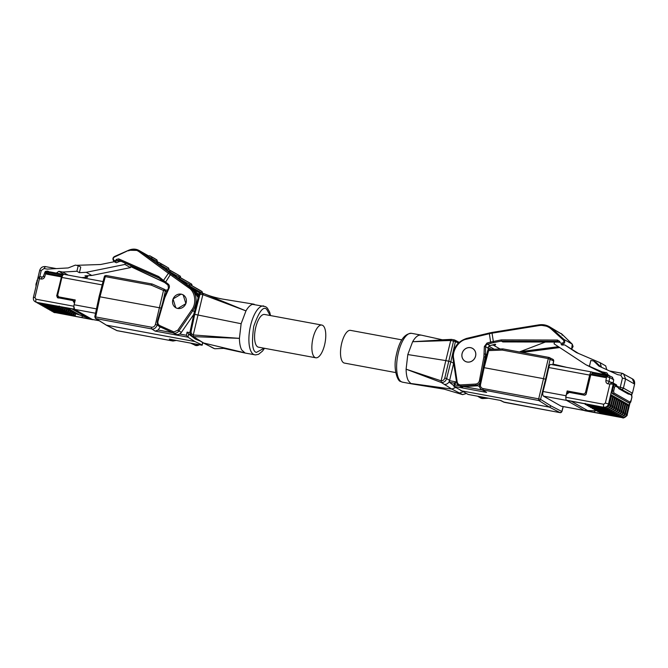 <?xml version="1.0" encoding="UTF-8"?>
<svg xmlns="http://www.w3.org/2000/svg" width="668" height="668" viewBox="0 0 668 668"><rect width="100%" height="100%" fill="white"/><g stroke="black" fill="none" stroke-linecap="round" stroke-linejoin="round"><path stroke-width="1" d="M466.289 393.536L462.657 394.629L444.22 389.16L411.964 383.916L410.77 383.474L408.34 380.718C406.929 377.979 406.186 374.138 406.102 369.187L407.806 354.558L445.806 360.586L450.725 340.53L453.555 341.056A1.486 0.568 -79.5 0 1 453.939 340.146A1.486 0.568 -79.5 0 1 454.34 339.912A1.486 0.568 -79.5 0 1 454.399 339.928A1.486 1.369 117.3 0 1 455.426 341.599L458.348 343.101M567.499 392.809L567.174 390.964L566.03 395.757L543.051 391.506L546.107 379.549L545.564 379.249L550.156 359.125A1.486 1.369 -62.7 0 0 549.129 357.455A1.486 0.568 -79.5 0 0 549.071 357.438L552.97 359.376A1.486 1.369 -62.7 0 1 553.647 360.92L548.286 358.582L502.344 350.082L502.946 348.905L489.093 349.439A1.486 0.518 87.8 0 0 488.634 350.6L487.707 350.55L482.822 369.488L483.231 367.667L484.15 367.684L488.634 350.6L502.344 350.082M609.425 375.8A2.48 0.902 147.5 0 0 606.594 376.76L605.642 376.585L605.417 377.545L590.754 374.831L586.187 394.011L584.492 395.197L569.286 392.383L566.456 394.362L565.771 397.243L603.663 404.257L605.358 403.063L608.481 403.973L613.199 384.175L608.047 383.883C606.435 383.415 605.717 382.288 605.893 380.501L609.041 381.286L609.742 377.545L606.594 376.76L608.03 374.857A2.48 2.271 119.6 0 1 609.425 375.8L609.742 377.545L613.717 379.808L613.015 383.541M395.732 372.577L344.438 363.083A16.633 6.371 -79.5 0 1 343.636 362.791A16.633 6.371 -79.5 0 1 341.415 344.488A16.633 6.371 -79.5 0 1 350.491 330.368L401.785 339.862M467.141 361.981A7.398 6.772 119.6 0 1 465.178 361.271A7.398 6.772 119.6 0 1 462.456 352.512A7.398 6.772 119.6 0 1 470.539 347.694A7.398 6.772 119.6 0 1 472.501 348.404A7.398 6.772 119.6 0 1 475.224 357.163A7.398 6.772 119.6 0 1 467.141 361.981M495.105 344.145L494.52 344.463M467.124 362.031A7.448 6.822 -60.4 0 0 475.265 357.18A7.448 6.822 -60.4 0 0 472.526 348.362A7.448 6.822 -60.4 0 0 470.556 347.644A7.448 6.822 -60.4 0 0 462.415 352.495A7.448 6.822 -60.4 0 0 465.153 361.313A7.448 6.822 -60.4 0 0 467.124 362.031M479.44 396.541L480.86 397.852L482.388 397.894L482.388 397.093M479.975 383.349L480 382.756A4.968 4.551 119.6 0 1 476.034 385.227L475.7 384.058L460.778 384.91C458.824 384.86 457.63 383.858 457.179 381.904L453.664 358.491C451.827 350.909 458.883 340.304 466.489 339.194L489.36 333.699L490.613 342.049L501.2 339.895L557.504 340.037L557.312 341.29L501.367 341.114L502.795 341.933L558.565 342.074M501.2 339.895L501.359 341.106L493.527 342.626L492.032 333.165A9.937 2.597 171.5 0 0 489.36 333.699L489.477 332.931L491.965 332.472L538.942 324.89L549.372 326.677L551.943 328.539L551.209 329.032C547.785 326.084 543.727 324.94 539.026 325.583L538.959 324.89L539.026 325.583L492.032 333.165L491.965 332.472M558.966 342.325L559.759 341.448C559.893 345.014 565.913 342.45 563.274 339.954L564.001 339.453C565.579 342.367 564.627 344.028 561.128 344.438L561.863 345.014M578.471 353.43L564.736 344.905L561.922 345.047M571.633 348.938L572.276 344.17L562.205 334.384L549.372 326.677M407.806 354.558L412.64 341.715C414.786 338.025 416.966 335.854 419.187 335.177L420.999 335.077L411.53 333.324A24.833 9.511 -79.5 0 0 397.978 354.399A24.833 9.511 -79.5 0 0 401.301 381.72A24.833 9.511 -79.5 0 0 402.495 382.163L411.964 383.916M442.325 339.787L420.999 335.077M459.175 342.333L454.749 340.054L451.501 339.386L450.733 340.496L412.64 341.715L451.301 339.419M406.102 369.187L441.122 380.827L445.806 360.586L450.833 361.722L455.426 341.599L453.555 341.056L444.779 378.021L446.65 378.572L450.833 361.722L453.622 363.308L449.614 380.426L446.65 378.572C445.74 381.261 443.961 382.564 441.314 382.497L406.102 369.187M410.77 383.474L451.827 389.068L441.314 382.497L441.122 380.827M466.189 393.485L462.59 394.604L451.827 389.068L456.019 387.34M451.501 339.386L440.145 339.887M441.139 380.793C442.959 380.793 444.17 379.875 444.779 378.021M459.05 385.712L455.025 384.96L455.701 381.837L449.547 380.702L448.996 381.962C447.852 383.716 446.308 384.534 444.354 384.401M454.457 383.223L449.43 382.288L449.614 380.426M449.43 382.288L453.914 385.72M459.475 393.001L463.099 391.891M455.025 384.96L453.889 386.388L468.193 394.454M455.701 381.837L454.49 383.081L453.856 386.363L486.613 392.425L481.21 389.361M500.182 400.382L504.365 402.336L560.143 412.657A1.486 1.369 -62.8 0 0 561.83 411.488L551.067 405.952L549.38 407.113L460.845 390.73M468.009 394.421L500.766 400.483L468.093 394.446M551.067 405.952L540.571 399.389A1.486 1.361 122 0 1 538.867 400.549L481.628 389.661C479.716 388.141 479.04 386.455 479.591 384.584L479.925 383.023M479.54 386.446L476.034 385.227L461.104 386.079L460.778 384.91M597.159 410.82L594.762 410.812L594.42 412.34L594.762 410.812L584.166 410.428L561.521 406.244M561.128 406.169L543.46 396.116L583.607 403.547M543.051 391.506C542.55 393.861 542.692 395.398 543.46 396.116M561.788 411.63L563.116 406.57M560.302 412.674A1.486 0.568 -79.5 0 1 560.21 412.674A1.486 0.568 -79.5 0 1 560.143 412.657L549.38 407.113L538.867 400.549A1.486 0.568 -79.5 0 1 538.692 398.846L540.571 399.389L545.564 379.249L543.694 378.698L484.15 367.684L480.517 384.626L479.691 384.676L480.517 384.626C480.275 386.672 481.077 387.974 482.914 388.525L483.089 390.229L486.613 392.425M489.193 349.464A1.486 0.518 87.8 0 0 489.093 349.439L487.707 350.55M480 382.756L482.947 368.911M546.107 379.549L548.762 367.525L589.652 375.09L585.418 392.834L583.723 394.02L567.174 390.964M462.648 386.655L461.12 386.622L462.573 387.448L462.632 386.655L477.086 385.828M565.796 397.143A3.975 1.52 -79.5 0 1 566.03 395.757M548.762 367.525C549.363 365.262 550.115 364.235 551 364.469L591.756 371.976A3.975 1.52 -79.5 0 1 591.948 372.043A0.994 0.91 -60.4 0 1 592.215 372.143L591.756 371.976A3.975 1.52 -79.5 0 0 589.652 375.09L590.629 375.349M492.141 345.064L494.804 345.181C496.224 344.496 495.873 344.296 493.761 344.588L490.103 345.606M565.771 397.243L566.072 400.132L584.842 410.72M567.616 392.308L568.293 392.425M592.366 374.255L592.299 372.243M553.613 361.071L552.787 364.761M480.86 397.852L480.91 396.817M485.694 397.702L482.388 397.894M462.573 387.448L458.749 385.536A4.968 4.551 -60.4 0 0 461.104 386.079L462.164 386.68M494.804 345.181L494.537 344.613L492.617 345.147M591.397 374.072L592.625 373.17A0.994 0.91 -60.4 0 0 592.215 372.143L592.366 372.251M479.407 397.026L477.578 396.199M494.195 349.239L488.984 346.274M493.852 345.448L500.123 349.013M590.754 374.831L591.28 374.047L605.617 376.702L591.33 374.072M605.642 376.585L606.962 374.631L612.656 377.353M605.358 403.063L609.851 384.217L612.189 382.48L616.556 384.885M608.047 383.883A2.48 0.952 -79.5 0 1 609.366 381.937L612.189 382.48L614.276 384.785M601.05 412.423L601.192 413.584L594.42 412.34M599.279 411.413L599.53 412.607M597.518 410.411L597.76 411.605M595.747 409.4L595.998 410.595M593.977 408.39L594.228 409.584M592.207 407.388L592.458 408.582M590.437 406.378L590.687 407.572M588.667 405.376L588.917 406.57M586.896 404.365L587.147 405.559M585.126 403.355L585.377 404.549M583.506 403.53L604.398 407.388A3.975 3.641 -60.4 0 0 608.915 404.224L608.481 403.973A3.975 3.641 119.6 0 1 603.964 407.146A2.48 0.952 -79.5 0 1 603.663 404.257M562.097 335.227L562.155 334.351L551.943 328.539L564.001 339.453L572.234 344.137L572.167 345.014M545.355 342.041L519.98 351.71L520.881 352.22M629.782 402.904L627.01 414.519L626.576 414.277L628.805 404.925L627.068 403.94L624.814 413.267L627.035 403.915L625.306 402.929L623.077 412.281L625.265 402.913L623.536 401.919L621.273 411.254L623.495 401.902L621.766 400.917L619.537 410.269L621.724 400.892L619.996 399.907L617.733 409.242L619.962 399.89L618.226 398.905L615.963 408.231L618.192 398.879L614.685 396.884L612.422 406.219L614.652 396.867L612.915 395.882L610.686 405.234L612.882 395.857L611.145 394.871L608.899 404.315M630.174 394.354A1.486 0.568 -79.5 0 1 630.091 394.354L631.728 395.281L631.97 397.084L631.018 401.059C630.734 402.487 630.091 403.13 629.081 402.979A2.48 0.952 -79.5 0 1 628.964 402.929L612.69 393.669A2.48 0.952 -79.5 0 1 612.397 390.78L613.341 386.805A2.48 0.952 -79.5 0 1 614.66 384.851L612.89 386.722L611.946 390.696L612.239 393.586L628.755 402.896M594.403 412.323L584.166 410.428M558.415 346.684L519.98 351.71M612.882 395.857L610.736 396.917M614.652 396.867L612.506 397.928M616.364 398.27L614.276 398.938M618.192 398.879L616.046 399.94M619.962 399.89L617.816 400.95M621.724 400.892L619.587 401.952M623.495 401.902L621.357 402.963M625.265 402.913L623.127 403.973M627.035 403.915L624.897 404.975M628.805 404.925L626.659 405.985M607.02 374.648L602.052 371.817L606.636 372.786M607.179 373.228L605.976 372.544C607.304 372.944 607.863 373.888 607.663 375.358M564.736 344.905L576.334 352.52L600.156 362.724L605.709 365.88L606.761 369.688M602.052 371.817L585.911 364.753L554.073 343.836L554.498 342.066M585.911 364.753L605.826 374.74M630.575 394.295A1.486 1.361 -60.4 0 0 632.27 393.11L623.419 388.075L618.067 386.747L618.668 388.559L628.212 393.995L630.575 394.295L620.48 388.893A1.486 0.568 -79.5 0 1 620.296 387.164L622.467 378.055L620.781 375.232L617.658 374.656L598.979 366.147L593.677 361.012L596.19 362.44L600.933 367.041M601.4 367.25L600.156 362.724M612.005 377.119L613.717 379.808M628.212 393.995L628.788 393.611L628.212 393.995M606.669 369.362L607.22 369.897M589.477 366.089L590.813 360.478L593.677 361.012M618.067 386.747L617.624 386.513M617.174 386.43L616.163 384.743M199.189 294.196L202.847 294.671L193.252 334.969L239.42 338.35C239.503 343.302 240.246 347.143 241.657 349.882L245.131 353.046L255.568 354.917L258.591 354.282L262.524 351.084L264.503 348.295M151.477 327.203C153.406 327.353 154.717 326.443 155.402 324.481L157.281 325.024C155.744 328.188 153.874 329.483 151.653 328.906L151.477 327.203L94.906 316.807L95.441 318.419L106.396 325.157L194.931 341.54L187.967 337.19L188.643 334.075L195.499 339.135L200.074 341.014M152.087 284L106.137 275.5A1.486 0.568 100.5 0 0 106.078 275.483A1.486 0.568 100.5 0 0 105.293 276.627L104.367 276.569L99.106 296.567L94.772 316.841M41.241 279.024A2.48 0.952 100.5 0 1 42.56 277.078L39.863 276.577L39.437 278.69L41.241 279.024C42.927 279.157 44.105 278.381 44.764 276.686L45.825 273.012L47.269 271.108L45.324 271.442A2.48 0.484 56.4 0 0 45.825 273.012L44.472 272.961M321.851 325.065L264.561 314.469A16.633 6.371 100.5 0 0 255.477 328.589A16.633 6.371 100.5 0 0 257.706 346.892A16.633 6.371 100.5 0 0 258.508 347.185L315.797 357.789A16.633 6.371 100.5 0 0 324.873 343.669A16.633 6.371 100.5 0 0 322.644 325.366A16.633 6.371 100.5 0 0 321.851 325.065A16.633 6.371 100.5 0 0 312.766 339.194A16.633 6.371 100.5 0 0 314.995 357.489A16.633 6.371 100.5 0 0 315.797 357.789M270.557 315.58L269.68 312.206L267.359 308.065L265.647 306.679L252.512 304.341C250.291 305.009 248.104 307.188 245.966 310.879L241.131 323.721L239.42 338.35L193.428 336.639L203.949 343.202L214.712 348.746L223.955 348.37L214.762 348.763M181.162 294.154A7.398 6.772 119.6 0 1 183.124 294.872A7.398 6.772 119.6 0 1 185.838 303.623A7.398 6.772 119.6 0 1 177.755 308.449A7.398 6.772 119.6 0 1 175.801 307.731A7.398 6.772 119.6 0 1 173.079 298.98A7.398 6.772 119.6 0 1 181.162 294.154M177.746 308.491L175.776 307.773L173.037 298.955L181.178 294.112L183.149 294.83L185.879 303.648L177.746 308.491M193.778 314.377L181.387 332.372C180.109 334.075 178.498 334.793 176.544 334.526L159.944 326.777M114.044 261.606L116.349 262.758L119.154 261.606L117.451 260.637L114.771 261.856L114.019 261.589C112.358 259.217 112.616 257.481 114.787 256.378L128.648 250.258C132.389 248.688 135.829 248.746 138.961 250.442L139.921 251.068L138.827 251.544L168.411 273.296L163.501 280.426L168.219 284.084C169.43 285.178 169.714 286.555 169.054 288.2L164.796 297.719L164.253 297.703M202.863 294.638L203.69 293.544L245.966 310.879L202.847 294.671M244.087 352.637L203.08 342.876L211.597 347.143M241.131 323.721L193.937 314.194M203.581 293.528L200.868 293.027A1.486 0.568 100.5 0 0 200.809 293.001L203.69 293.544M196.476 338.534L203.08 342.876M193.252 334.969L193.428 336.639L192.259 336.138L195.281 338.025M199.807 293.277A1.486 1.01 38.4 0 0 199.365 293.544L200.809 293.001A1.486 0.568 100.5 0 0 200.024 294.145L194.772 314.144L191.14 331.103L190.305 331.144L191.14 331.103C190.881 333.015 191.591 334.284 193.261 334.927M197.728 339.553L195.499 339.135M190.656 334.417L188.643 334.075M195.824 292.492L199.097 294.087L193.837 314.094L190.213 331.061C189.503 332.355 190.188 334.042 192.259 336.138M202.112 344.964L194.931 341.54M187.967 337.19L186.397 335.261L179.592 334.008M188.585 334.033L187.073 332.138L186.397 335.261M187.925 337.165L155.176 331.111L158.116 330.034L160.237 326.877M197.711 296.091L198.312 293.753L199.081 294.145M198.312 293.753L196.86 294.104M106.053 325.04L116.8 330.576A1.486 1.369 -62.7 0 0 117.151 330.693L172.937 341.014L169.33 339.16L202.12 345.239M155.176 331.111L151.653 328.906L95.875 318.586A1.486 1.361 122 0 1 95.441 318.419M173.062 341.039L176.118 340.429M161.28 308.098L99.206 296.667M162.675 302.854L165.38 290.998L163.51 290.455L155.402 324.481M164.595 289.403L152.221 284.025L164.612 289.403A1.486 1.369 117.2 0 1 164.704 289.444L164.612 289.403A1.486 0.601 113.5 0 0 164.612 289.403A1.486 0.601 113.5 0 0 163.51 290.455L151.235 285.119L152.154 284.009L106.078 275.483L104.634 276.018A1.486 1.01 38.4 0 0 104.484 276.527M96.476 308.883L74.106 304.742L75.25 299.949L58.692 296.884L57.682 295.198L61.907 277.454L102.171 284.902M160.821 327.32L159.761 326.719A4.968 4.551 119.6 0 1 159.435 326.552A4.968 4.551 119.6 0 1 157.256 323.045L160.879 309.326M160.495 327.153L159.435 326.552C157.531 325.283 156.846 323.462 157.381 321.091L157.99 321.166C157.556 323.195 158.174 324.681 159.844 325.625L159.761 326.719L173.037 332.789A4.968 4.551 -60.4 0 0 174.022 333.098A4.968 4.551 -60.4 0 0 178.874 330.944L192.776 310.745A17.385 15.915 -60.4 0 0 189.654 287.19L192.175 288.626A17.385 15.915 119.6 0 1 198.154 297.678M67.451 308.057L79.534 314.929L92.242 319.421A3.975 1.52 100.5 0 0 92.434 319.496A3.975 1.52 100.5 0 0 92.635 319.496M74.106 304.742A3.975 1.52 100.5 0 0 73.872 306.128A3.975 1.52 100.5 0 0 74.582 309.368L73.847 306.236L35.955 299.222L34.945 297.536L39.437 278.69L38.276 277.804M193.561 343.653L193.369 344.103L194.931 345.239L199.49 344.755M190.472 343.085L193.845 344.621M93.144 319.621L75.25 316.29L75.459 313.684L75.117 315.121L73.948 314.904M73.789 300.942L74.958 301.159M74.816 301.786L72.854 300.542L57.289 297.602M72.854 300.542L74.532 303.356M159.844 325.625L173.905 331.938L177.788 330.217L191.691 310.019C196.835 303.556 195.265 291.691 188.743 287.808L170.315 274.673L165.121 282.873L163.418 281.537L167.977 285.077L168.219 284.084M193.369 344.103L195.415 343.995M166.599 268.945L156.704 262.691M186.314 283.149L175.116 276.151M201.101 293.06L185.495 283.549M175.934 275.75L165.781 269.346M157.289 262.073L147.628 256.036M173.062 275.558L173.02 274.949L192.175 288.626L173.647 275.416L193.211 289.219L199.999 293.077M48.388 273.613L48.647 272.536L49.958 271.901L63.343 274.373L50.125 271.934M79.534 314.929L76.327 313.985M74.323 313.467L75.459 313.684L73.689 312.674L73.346 314.11L72.177 313.893M72.561 312.465L73.689 312.674L71.919 311.664L71.576 313.108L70.416 312.891M70.791 311.455L71.919 311.664L70.148 310.662L69.806 312.098L68.645 311.881M69.021 310.453L70.148 310.662L68.378 309.651L68.036 311.088L66.875 310.879M67.251 309.443L68.378 309.651L66.608 308.649L66.266 310.086L65.105 309.868M65.481 308.432L66.608 308.649L64.838 307.639L64.495 309.075L63.335 308.858M57.231 296.375L58.241 298.062M57.648 297.728L57.047 296.275M61.782 276.101L56.638 296.041M49.315 271.909L48.213 271.283L46.551 274.147L47.077 273.371L61.715 276.076M159.151 278.105L120.44 260.996L119.004 260.178L118.687 258.858L116.407 259.426C114.579 262.624 111.556 258.391 114.645 256.955L128.799 250.249L138.961 250.442M57.69 306.236L95.541 313.25M59.92 306.47L59.31 307.213L59.193 306.053M38.243 302.654L38.46 303.372A3.975 3.641 -60.4 0 1 37.408 302.988L59.394 307.247L38.585 303.381M61.013 306.854L59.794 306.846M61.798 307.004L61.114 308.24L60.963 307.063M40.005 303.664L40.197 304.357L39.145 303.973L40.272 304.391L61.164 308.257L40.356 304.383M62.934 307.213L62.734 308.073L61.565 307.856M63.727 307.355L62.884 309.242L62.734 308.073M41.775 304.675L41.959 305.359A3.975 3.641 119.6 0 1 40.915 304.975A3.975 3.641 -60.4 0 0 40.948 305L62.884 309.242L42.126 305.393M63.71 307.43L64.662 307.539M65.573 308.057L64.654 310.253L64.495 309.075M43.545 305.677L43.771 306.387A3.975 3.641 -60.4 0 1 42.719 306.002A3.975 3.641 -60.4 0 0 42.719 306.002L64.704 310.269L43.896 306.403M67.343 309.059L66.424 311.263L66.266 310.086M45.315 306.687L45.499 307.38A3.975 3.641 119.6 0 1 44.447 306.996A3.975 3.641 -60.4 0 0 44.489 307.013L66.424 311.263L45.666 307.405M69.113 310.069L68.194 312.265L68.036 311.088M47.086 307.689L47.269 308.382A3.975 3.641 119.6 0 1 46.217 307.998A3.975 3.641 -60.4 0 0 46.259 308.023L68.194 312.265L47.436 308.416M70.883 311.071L69.965 313.275L69.806 312.098M49.207 309.418L48.029 309.025A3.975 3.641 -60.4 0 0 48.029 309.025A3.975 3.641 -60.4 0 0 49.073 309.409L70.006 313.292L49.073 309.409A3.975 3.641 119.6 0 1 47.203 308.391M72.645 312.081L71.735 314.277L71.576 313.108M50.626 309.71L50.81 310.395A3.975 3.641 119.6 0 1 49.758 310.019L71.735 314.277L50.977 310.428M74.415 313.092L73.497 315.288L73.346 314.11M52.396 310.712L52.58 311.405A3.975 3.641 119.6 0 1 51.528 311.021L73.547 315.304L52.747 311.438M75.25 316.29L75.117 315.121M48.213 271.283L47.144 271.066M138.827 251.544C135.813 249.465 132.373 249.222 128.515 250.826L128.799 250.249M82.364 316.014L82.005 317.525M163.451 281.562L163.501 280.426L158.642 276.519L158.65 277.696L163.384 281.512M163.418 281.537L158.65 277.696M116.407 259.426L117.451 260.637M130.761 266.49L164.228 282.188M119.154 261.606L121.042 261.255M125.258 263.125L124.941 264.445L86.239 272.31L79.408 272.686L76.895 271.258L62.767 272.043L58.842 271.325L56.012 273.304M76.469 265.321L100.592 264.503L114.253 261.722M128.189 264.419L130.936 265.639M62.767 272.043L68.136 275.099M73.856 265.714L74.699 265.38M79.408 272.686L80.745 267.083L78.231 265.647L76.895 271.258M130.886 265.956L130.494 267.601L91.792 275.466L84.961 275.851L87.475 277.278L87.859 275.684M124.941 264.445L130.494 267.601M81.663 277.604L87.475 277.278M91.792 275.466L86.239 272.31M78.231 265.647L75.367 265.121L68.169 267.943L47.177 269.112L44.055 268.536L41.232 270.515L39.838 270.59M453.939 340.146A1.486 1.219 -19.4 0 1 455.259 340.521M482.914 388.525L538.692 398.846L548.286 358.582A1.486 0.568 -79.5 0 1 548.67 357.672A1.486 0.568 -79.5 0 1 549.071 357.438L502.987 348.913M548.67 357.672A1.486 1.219 -19.4 0 1 549.989 358.048M488.433 398.211L482.964 398.52A4.968 4.551 119.6 0 1 481.92 398.454A4.968 4.551 119.6 0 1 480.609 397.978L483.039 398.537L481.904 397.919M483.114 398.512L488.525 398.228M451.576 339.411L454.273 339.912M488.141 349.247L488.7 349.506M482.137 389.978L463.801 386.588M500.766 400.483L504.49 402.361M488.199 347.777L491.623 349.339L488.199 347.777M485.886 357.489L483.899 356.762L479.432 380.635L480.517 380.877M479.432 380.635C478.906 382.647 477.662 383.791 475.7 384.058M486.605 354.75L485.469 354.107A17.385 15.915 119.6 0 1 485.16 357.071L482.956 368.87M549.004 357.438L503.054 348.93M567.291 392.116L568.635 392.366M583.74 395.064L583.723 394.02M584.5 395.197A2.48 2.271 -60.4 0 0 586.045 394.387M586.404 393.085L585.418 392.834M588.049 410.795L571.324 401.276M566.481 367.3L553.054 364.093L566.205 367.25M488.099 349.865L488.133 348.111L485.619 346.675A2.48 2.271 119.6 0 1 487.515 344.195L491.13 343.193L490.613 342.049L486.989 343.06L484.342 346.533L483.899 356.762M484.342 346.533L485.619 346.675L485.469 354.107L484.191 353.965M486.989 343.06L487.515 344.195L490.028 345.632A2.48 2.271 -60.4 0 0 488.133 348.111L488.133 348.178M592.416 372.26L606.452 374.857L592.441 372.268M489.402 332.99L466.606 338.425L466.489 339.194M453.088 358.908L453.664 358.491M549.363 326.677C546.14 324.89 542.666 324.289 538.942 324.857L491.949 332.439L466.606 338.425C456.995 341.749 452.47 348.554 453.029 358.833L456.545 382.255L458.749 385.536A4.968 4.551 -60.4 0 1 456.603 382.321L457.179 381.904M605.893 380.501L606.594 376.76M592.625 373.17L605.951 375.641M491.13 343.193L493.527 342.626M563.274 339.954L551.209 329.032M557.504 340.037L559.759 341.448M609.341 381.937A0.643 0.593 119.6 0 1 609.041 381.286L610.911 382.346M566.072 400.132L604.44 407.405C606.694 407.597 608.206 406.553 608.982 404.282L611.195 395.013M627.01 414.519L627.177 414.678C628.162 415.304 623.052 418.986 622.609 417.734A2.48 0.952 -79.5 0 1 622.492 417.692A3.975 3.641 -60.4 0 0 627.01 414.519M622.768 417.725A2.48 0.952 -79.5 0 1 622.609 417.734L584.717 410.72M627.327 405.518L625.332 413.909L626.576 414.277A3.975 3.641 119.6 0 1 622.058 417.442L584.6 410.678M558.916 342.292L557.312 341.29L558.916 342.292M572.234 344.137L562.155 334.351M614.944 398.47L612.94 406.862L614.193 407.221L616.422 397.877L614.193 407.221A3.975 3.641 119.6 0 1 609.667 410.394L609.525 409.375M631.744 394.646L631.761 394.195M621.908 416.423L622.058 417.442L601.175 413.575M559.675 347.519L522.05 352.437M611.404 396.458L609.4 404.85L610.652 405.209C609.884 407.497 608.373 408.557 606.126 408.382L605.985 407.363M585.277 404.532L606.168 408.399A3.975 3.641 -60.4 0 0 610.686 405.234L610.752 405.292C609.976 407.563 608.465 408.599 606.21 408.415L585.243 404.516M613.174 397.46L611.17 405.852L612.422 406.219C611.654 408.507 610.143 409.559 607.897 409.384L607.755 408.365M587.047 405.543L607.938 409.409A3.975 3.641 -60.4 0 0 612.456 406.236L612.523 406.303C611.746 408.565 610.235 409.609 607.98 409.426L587.013 405.518M609.809 410.428L588.784 406.528M588.817 406.545L609.7 410.411A3.975 3.641 -60.4 0 0 614.226 407.246L616.497 398.028M616.714 399.472L614.71 407.864L615.963 408.231A3.975 3.641 119.6 0 1 611.437 411.396L611.295 410.386M611.579 411.438L590.554 407.538M590.587 407.555L611.47 411.421A3.975 3.641 -60.4 0 0 615.996 408.248L618.267 399.038M618.485 400.483L616.48 408.874L617.733 409.242A3.975 3.641 119.6 0 1 613.207 412.406L613.207 412.406A3.975 3.641 -60.4 0 0 617.766 409.259L620.038 400.048M620.255 401.493L618.251 409.885L619.503 410.244A3.975 3.641 119.6 0 1 614.977 413.417L614.827 412.398M615.119 413.45L594.094 409.551M594.128 409.567L615.011 413.434A3.975 3.641 -60.4 0 0 619.537 410.269L621.808 401.05M622.017 402.495L620.021 410.887L621.273 411.254A3.975 3.641 119.6 0 1 616.748 414.419L616.597 413.4M616.89 414.461L595.864 410.553M595.898 410.578L616.781 414.444A3.975 3.641 -60.4 0 0 621.307 411.271L623.578 402.061M623.787 403.505L621.791 411.897L623.044 412.256A3.975 3.641 119.6 0 1 618.518 415.429L618.368 414.411M618.66 415.463L597.635 411.563L618.551 415.446C620.797 415.621 622.3 414.569 623.077 412.281L625.348 403.071M625.557 404.507L623.561 412.899L624.814 413.267A3.975 3.641 119.6 0 1 620.288 416.431L620.138 415.421M620.422 416.473L599.405 412.574M599.438 412.59L620.321 416.456C622.568 416.632 624.071 415.571 624.847 413.283L627.118 404.073M631.903 397.017L630.959 401L630.091 402.144A0.994 0.91 119.6 0 1 628.964 402.929L628.513 402.854M630.091 402.144L613.817 392.884A0.994 0.91 119.6 0 1 612.69 393.669L612.239 393.586M613.817 392.884L613.641 391.147L611.946 390.696M613.641 391.147L614.593 387.164L612.89 386.722M617.892 386.613L614.66 384.851A2.48 0.952 -79.5 0 1 614.777 384.902A0.994 0.91 119.6 0 1 615.453 386.02L618.393 387.699M625.332 413.909C624.747 415.613 623.611 416.406 621.941 416.289M609.4 404.85C608.815 406.545 607.688 407.338 606.01 407.221M611.17 405.852C610.585 407.555 609.458 408.348 607.78 408.231M612.94 406.862C612.356 408.565 611.228 409.359 609.55 409.233M614.71 407.864C614.126 409.567 612.999 410.361 611.32 410.244M613.349 412.44L613.057 411.388M616.48 408.874C615.896 410.578 614.769 411.371 613.09 411.254M618.251 409.885C617.666 411.588 616.539 412.373 614.861 412.256M620.021 410.887C619.436 412.59 618.309 413.383 616.631 413.267M621.791 411.897C621.207 413.601 620.071 414.394 618.401 414.269M623.561 412.899C622.977 414.603 621.841 415.396 620.171 415.279M631.728 395.281A0.994 0.91 -60.4 0 0 631.444 394.345M631.318 394.254L631.886 397.109M630.959 401L630.4 401.025L630.959 401M614.593 387.164L615.453 386.02M592.324 408.54L613.207 412.406L592.357 408.565M620.48 388.893L618.668 388.559M628.287 394.02L630.091 394.354A1.486 0.568 -79.5 0 1 630.016 394.329M620.781 375.232L622.225 373.329L623.536 373.813L625.59 378.965L623.419 388.075A1.486 1.361 119.6 0 1 621.724 389.26M622.467 378.055L625.59 378.965L634.441 384L632.379 378.848C634.132 379.741 634.867 381.511 634.6 384.158L632.429 393.268C631.277 394.579 630.5 394.938 630.091 394.354M632.387 378.848L622.225 373.329M264.127 348.228L256.387 352.403C252.404 351.535 251.519 342.859 253.723 326.385C258.959 311.639 263.276 305.927 266.674 309.251L270.181 315.513M263.793 305.994A24.833 9.511 100.5 0 0 250.241 327.07A24.833 9.511 100.5 0 0 253.564 354.391A24.833 9.511 100.5 0 0 254.758 354.825M199.097 294.095L199.365 293.544A1.486 1.01 38.4 0 0 199.214 294.045M94.906 316.807A1.486 1.01 38.4 0 0 95.616 317.96A1.486 0.568 100.5 0 0 95.875 318.586L106.396 325.157L117.151 330.693A1.486 0.568 100.5 0 0 117.217 330.718A1.486 0.568 100.5 0 0 117.284 330.718M151.235 285.119L105.293 276.627L100.041 296.617L95.699 316.882A1.486 0.568 100.5 0 0 95.616 317.96M105.076 275.75A1.486 1.01 38.4 0 0 104.634 276.018L104.367 276.569M173.121 331.687L173.037 332.789L174.097 333.39M164.687 282.539L130.728 266.615L164.687 282.539M202.705 342.659L202.045 345.206M190.129 332.706L187.073 332.138M169.33 339.16L202.078 345.222M172.636 332.722L158.116 330.034M198.087 293.703L196.484 293.402M164.771 289.486L164.704 289.444A1.486 1.369 117.2 0 1 165.38 290.998L166.741 291.699M158.399 325.725L157.281 325.024L157.473 324.222M99.064 320.682L92.242 319.421L74.582 309.368M71.793 308.858L88.518 318.377M64.212 274.414A3.975 1.52 100.5 0 0 64.019 274.339A3.975 1.52 100.5 0 0 61.907 277.454L61.356 277.487M103.056 281.562L64.019 274.339C63.235 273.671 62.324 274.698 61.289 277.42L57.064 295.164L58.158 297.803A2.48 2.271 -60.4 0 1 57.131 295.231L57.682 295.198M58.709 297.928L58.692 296.884M73.455 300.75L74.991 301.034M157.99 321.166L164.796 297.719M165.322 294.88L165.806 295.056M199.39 344.73A4.968 4.551 119.6 0 1 194.897 345.222L194.914 345.231M158.191 262.198L157.256 261.547L158.191 262.198M148.187 255.769L139.921 251.068L189.654 287.19L188.743 287.808M48.647 272.536L62.358 275.066M46.551 274.147L61.205 276.861M45.825 273.012L46.777 273.187M171.225 274.055L170.315 274.673L168.411 273.296A0.994 0.635 126.3 0 1 169.513 272.811M191.691 310.019L194.471 311.705M177.788 330.217L181.387 332.372M169.054 288.2L168.578 288.025M161.055 265.797A0.493 0.451 119.6 0 1 160.913 265.229L167.267 268.853M156.738 262.716L160.913 265.229A1.486 1.361 119.6 0 0 160.47 263.543L166.791 266.933A1.486 1.361 -60.4 0 0 166.574 266.808M179.467 279.257A0.493 0.451 119.6 0 1 179.325 278.698L186.982 283.057M175.15 276.176L179.325 278.698A1.486 1.361 119.6 0 0 178.882 277.011L189.887 283.057A1.486 1.361 -60.4 0 0 189.67 282.931M189.846 286.656A0.493 0.451 119.6 0 1 189.695 286.088L202.187 293.202A0.493 0.451 -60.4 0 0 202.17 293.26M201.744 291.515L200.266 290.455A1.486 1.361 -60.4 0 0 200.158 290.388L187.666 283.282A1.486 1.361 119.6 0 1 187.775 283.349L201.744 291.515A1.486 1.361 -60.4 0 1 202.187 293.202L202.462 293.753M185.529 283.574L189.695 286.088A1.486 1.361 119.6 0 0 189.253 284.401M170.131 272.452A0.493 0.451 119.6 0 1 169.989 271.893L176.602 275.659M165.814 269.371L169.989 271.893A1.486 1.361 119.6 0 0 169.547 270.206L178.473 275.066A1.486 1.361 -60.4 0 0 178.247 274.94M151.987 259.142A0.493 0.451 119.6 0 1 151.836 258.574L157.038 261.539A0.493 0.451 -60.4 0 0 157.189 262.098M156.596 259.852L155.118 258.792A1.486 1.361 -60.4 0 0 155.009 258.725L149.799 255.761A1.486 1.361 119.6 0 1 149.908 255.836L156.596 259.852A1.486 1.361 -60.4 0 1 157.038 261.539L157.022 261.856M147.661 256.061L151.836 258.574A1.486 1.361 119.6 0 0 151.394 256.888M193.01 289.269L193.211 289.219A17.385 15.915 119.6 0 1 196.701 292.726M92.794 319.713L53.732 312.273A3.975 3.641 -60.4 0 0 54.784 312.657A2.48 0.952 100.5 0 0 54.901 312.699A2.48 0.952 100.5 0 0 55.035 312.707M92.677 319.671L54.35 312.415A3.975 3.641 119.6 0 1 52.513 311.413L53.732 312.273M45.324 271.442L43.245 276.485L44.764 276.686M39.863 276.577L38.101 277.721L33.4 297.452L34.945 297.536M35.955 299.222A2.48 0.952 100.5 0 0 36.256 302.111A3.975 3.641 119.6 0 1 35.204 301.727C33.767 300.967 33.166 299.54 33.4 297.452M36.79 302.379L35.638 301.978A3.975 3.641 -60.4 0 0 36.69 302.362L74.148 309.125M61.681 276.076L47.119 273.387M158.642 276.519L118.687 258.858M168.762 269.538A1.486 1.361 -60.4 0 0 168.278 267.985M168.904 269.763C169.046 267.116 167.301 267.835 166.683 266.866L158.875 262.424A1.486 1.361 119.6 0 1 158.984 262.491L166.791 266.933M158.984 262.491L160.47 263.543M191.858 285.662A1.486 1.361 -60.4 0 0 191.374 284.117M192 285.887C192.142 283.249 190.397 283.958 189.779 282.99L177.287 275.884A1.486 1.361 119.6 0 1 177.396 275.951L189.887 283.057M177.396 275.951L178.882 277.011M202.379 293.285C202.521 290.647 200.767 291.357 200.158 290.388A1.486 1.361 -60.4 0 0 200.041 290.329M187.775 283.349L200.266 290.455M180.444 277.679A1.486 1.361 -60.4 0 0 179.951 276.126M180.585 277.896C180.727 275.258 178.974 275.976 178.364 274.999L167.952 269.079A1.486 1.361 119.6 0 1 168.06 269.146L178.473 275.066M168.06 269.146L169.547 270.206M157.231 261.622C157.372 258.984 155.619 259.693 155.009 258.725A1.486 1.361 -60.4 0 0 154.892 258.666M149.908 255.836L155.118 258.792M75.233 316.273L54.35 312.415L54.166 311.722M57.623 306.245L36.69 302.362L57.573 306.228M117.418 260.62L119.071 260.211M119.004 260.178L158.65 277.704M73.463 315.271L51.762 311.138M51.528 311.021A3.975 3.641 119.6 0 1 50.743 310.403L51.528 311.021M71.693 314.261L49.991 310.136M49.758 310.019A3.975 3.641 119.6 0 1 48.973 309.401L49.758 310.019M68.153 312.248L47.303 308.407A3.975 3.641 -60.4 0 1 46.259 308.023L46.217 307.998A3.975 3.641 119.6 0 1 45.441 307.38L46.217 307.998M66.391 311.238L45.541 307.397A3.975 3.641 -60.4 0 1 44.489 307.013L44.447 306.996A3.975 3.641 119.6 0 1 43.67 306.378L44.447 306.996M64.621 310.236L43.729 306.37A3.975 3.641 119.6 0 1 41.9 305.368M62.85 309.226L42 305.385A3.975 3.641 -60.4 0 1 40.948 305L40.915 304.975A3.975 3.641 119.6 0 1 40.13 304.366L40.915 304.975M61.08 308.215L40.23 304.374A3.975 3.641 -60.4 0 1 39.178 303.99L38.36 303.356M59.31 307.213L38.427 303.347L36.59 302.345L37.408 302.988M58.842 271.325L64.203 274.373M48.856 308.7L49.04 309.393L69.923 313.259M36.957 280.301L37.491 280.268M36.014 284.276L36.565 284.251L36.014 284.276M39.788 276.56L41.232 270.515M44.055 268.536L45.374 266.59C42.51 266.348 40.614 267.634 39.679 270.431L37.725 278.656M402.495 382.163L400.641 381.478C397.527 381.386 393.068 368.861 396.107 355.994C399.113 341.173 404.257 333.616 411.53 333.324M465.178 361.271L465.863 361.655M460.745 393.886L462.615 394.621M472.501 348.404L473.186 348.796M563.233 406.595L561.922 411.588L560.21 412.674L503.213 401.944M561.312 406.236L584.258 410.486M488.133 349.832L488.166 348.145C487.865 347.477 488.5 346.634 490.07 345.64L495.172 344.22M552.895 364.786L553.739 361.021L552.97 359.376M478.088 396.541L480.609 397.978M630.007 402.787L627.177 414.678M562.205 334.384L561.12 333.457M612.063 382.438L612.581 382.622M631.886 394.888L631.861 394.128M559.717 347.544L522.151 352.454M610.752 405.292L612.965 396.015M612.523 406.303L614.727 397.026M629.081 402.979L628.63 402.896M604.44 407.405L583.556 403.547M571.691 348.98L573.086 346.542L572.276 344.17M588.867 406.57L609.75 410.428C612.005 410.611 613.516 409.576 614.293 407.305M590.637 407.572L611.521 411.438C613.775 411.622 615.286 410.578 616.063 408.315M592.407 408.582L613.291 412.44C615.545 412.632 617.057 411.588 617.833 409.325M594.178 409.584L615.061 413.45C617.315 413.634 618.827 412.599 619.603 410.327M595.948 410.595L616.831 414.461C619.086 414.644 620.597 413.601 621.365 411.338M597.718 411.605L618.601 415.463C620.856 415.646 622.367 414.611 623.135 412.34M599.488 412.607L620.372 416.473C622.626 416.657 624.137 415.613 624.906 413.35M606.21 408.415L585.327 404.549M607.98 409.426L587.097 405.559M632.429 393.268L634.6 384.158M609.558 370.965L622.1 373.287M183.809 295.264L183.124 294.872M206.604 294.68C210.228 296.166 215.38 297.602 222.06 298.997L254.182 304.224M222.711 348.153L245.131 353.046M203.673 293.536L206.546 294.663M210.712 346.809L213.827 348.412M202.813 342.726L202.162 345.214M196.484 293.394L198.196 293.711M116.8 330.576L172.995 341.039L176.243 340.455M176.486 308.123L175.801 307.731M167.551 289.987L165.923 290.079M99.148 320.732L92.434 319.496M157.381 321.091L164.186 297.644L168.503 287.975L167.96 285.069L165.096 282.865M198.162 297.636L192.175 288.626M148.254 255.727L138.977 250.45M42.56 277.078L43.245 276.485M158.875 262.424L157.089 262.557M177.287 275.884L175.5 276.018M187.666 283.282L185.879 283.416M167.952 269.079L166.165 269.212M149.799 255.761L148.012 255.902M35.638 301.978L35.204 301.727M48.029 309.025L47.194 308.391M42.719 306.002L41.884 305.368M39.178 303.99L38.343 303.356M36.03 286.405L35.947 284.217L37.909 278.514M45.374 266.59L56.279 268.603"/></g></svg>
